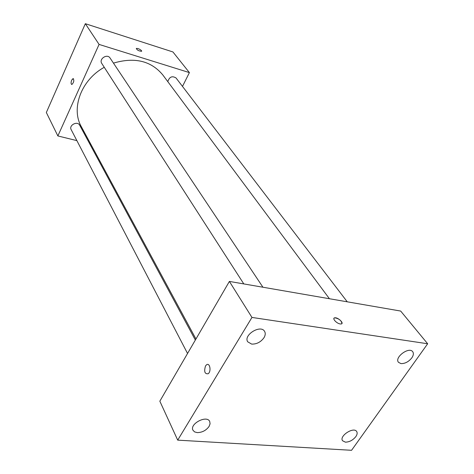 <?xml version="1.0" encoding="UTF-8"?>
<svg xmlns="http://www.w3.org/2000/svg" width="474" height="474" viewBox="0 0 474 474"><rect width="100%" height="100%" fill="white"/><g stroke="black" fill="none" stroke-linecap="round" stroke-linejoin="round"><path stroke-width="0.71" d="M76.883 140.624L57.869 135.949L46.339 112.51L85.338 23.7L172.933 51.956L189.404 72.605L182.49 86.41M57.869 135.949L99.078 44.42L85.338 23.7M99.078 44.42L189.404 72.605M136.293 48.419L136.293 48.419C137.975 48.318 139.723 49.077 141.53 50.682L141.578 51.305C138.752 51.02 136.992 50.06 136.293 48.419C137.975 48.318 139.723 49.071 141.53 50.682L141.679 51.198M329.424 298.733L162.76 74.874C151.028 60.826 134.592 56.904 113.458 63.113M104.262 67.302C81.19 79.857 70.756 108.505 81.374 126.754L195.952 338.999M90.694 144.025L89.681 143.776M195.347 340.042L79.697 125.231C77.493 120.621 68.606 125.231 71.177 129.657L187.544 353.48M262.934 287.232L110.063 58.024C107.237 53.331 98.622 59.001 101.792 63.469L243.808 283.92M347.252 301.814L176.02 77.949C172.109 75.615 169.372 76.847 167.808 81.652M71.687 84.473C70.881 83.821 70.881 82.369 71.693 80.124L73.109 78.536C74.323 80.379 73.908 82.363 71.87 84.49C70.887 84.07 70.827 82.618 71.693 80.124L73.286 78.554M229.386 281.426L400.672 311.057L427.661 343.763L351.566 450.3L177.709 440.139L251.955 317.432L229.386 281.426L159.839 401.194L177.709 440.139M205.509 365.981L206.421 364.903C209.721 362.047 211.611 371.237 208.21 373.731C204.756 374.182 203.856 371.598 205.509 365.981L206.427 364.903C209.727 362.047 211.611 371.237 208.21 373.731C204.762 374.182 203.861 371.598 205.509 365.981M251.955 317.432L427.661 343.763M340.196 323.943C336.463 323.499 331.681 318.024 334.816 317.805C338.086 317.207 344.681 323.677 341.061 323.973L340.196 323.943M197.273 432.614C202.179 432.519 206.113 430.463 209.07 426.452L210.077 423.809L209.727 421.487C206.877 414.738 189.363 423.857 192.965 430.232L194.589 431.897L197.273 432.614M345.428 442.165C349.433 442.052 352.905 440.204 355.832 436.619C357.218 434.599 357.509 432.91 356.709 431.559C353.8 426.393 338.981 436.003 342.542 440.743L345.428 442.165M400.974 363.605C405.015 363.706 408.629 361.798 411.805 357.894C413.518 355.364 413.814 353.296 412.7 351.696C409.021 346.364 394.149 357.467 398.462 362.302L400.974 363.605M251.635 344.088C256.63 344.266 260.747 342.139 263.982 337.719C265.422 335.29 265.618 333.169 264.575 331.362C260.67 324.21 243.091 335.112 247.724 341.813L251.635 344.088M333.969 318.255L334.81 317.811C339.111 318.682 341.481 320.584 341.92 323.529"/></g></svg>
